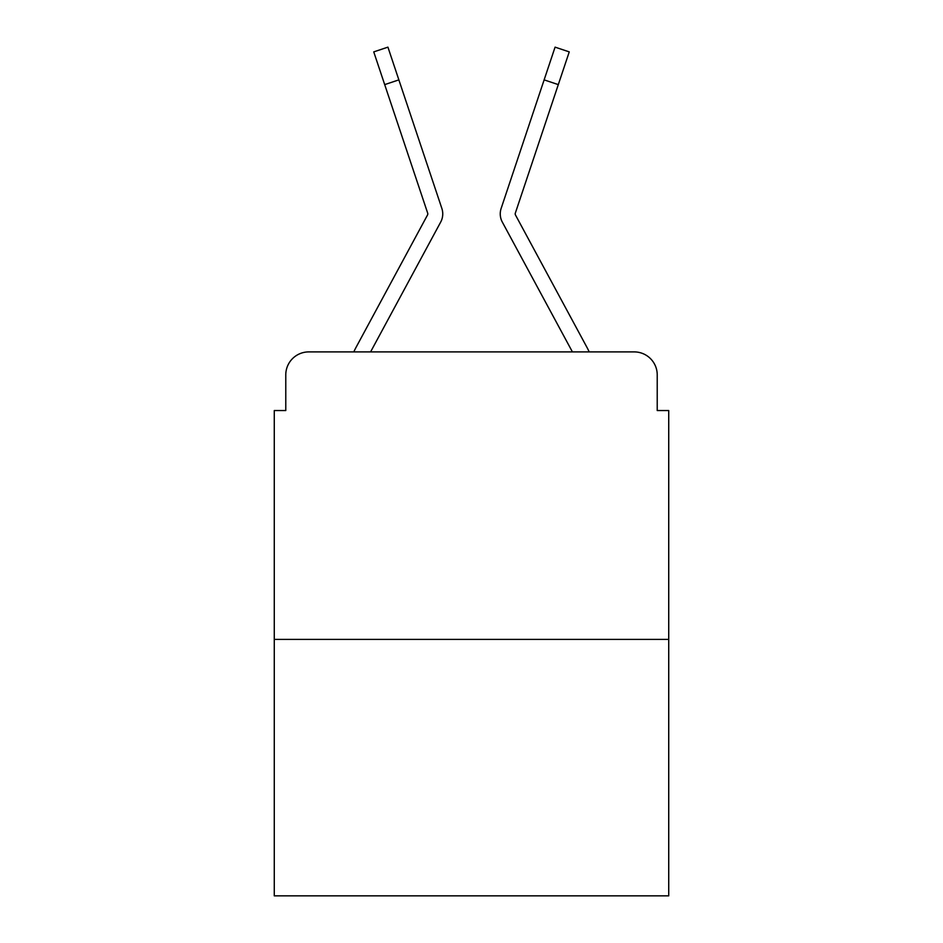 <?xml version="1.0" encoding="UTF-8"?>
<svg xmlns="http://www.w3.org/2000/svg" width="943" height="943" viewBox="0 0 943 943"><rect width="100%" height="100%" fill="white"/><g stroke="black" fill="none" stroke-linecap="round" stroke-linejoin="round"><path stroke-width="1.41" d="M285.776 374.901L285.776 410.547L285.776 374.901A22.997 22.997 0 0 1 308.774 351.904L353.825 351.904A57.499 57.499 0 0 1 355.935 347.578L427.521 214.992A2.299 2.299 0 0 0 427.686 213.165L373.746 51.889L387.927 47.15L398.865 79.872L384.697 84.611M668.728 639.401L274.272 639.401L274.272 895.85L668.728 895.85L668.728 410.547L657.224 410.547L657.224 374.901A22.997 22.997 0 0 0 634.226 351.904L308.774 351.904M274.272 639.401L274.272 410.547L285.776 410.547M424.833 251.439L370.587 351.904L424.833 251.439L370.587 351.904L424.833 251.439L370.587 351.904L424.833 251.439L370.587 351.904L424.833 251.439L370.587 351.904L424.833 251.439L370.587 351.904L424.833 251.439L370.587 351.904L424.833 251.439L370.587 351.904L424.833 251.439L370.587 351.904L424.833 251.439L370.587 351.904L424.833 251.439L370.587 351.904L572.413 351.904L518.167 251.439M515.196 213.896A2.299 2.299 0 0 1 515.314 213.165A2.299 2.299 0 0 0 515.479 214.992L587.065 347.578A57.499 57.499 0 0 1 589.175 351.904L634.226 351.904M657.224 410.547L657.224 374.901M370.587 351.904L440.676 222.1A17.245 17.245 0 0 0 441.854 208.427L398.865 79.872M572.413 351.904L502.324 222.1A17.245 17.245 0 0 1 501.146 208.427L555.073 47.15L569.254 51.889L558.303 84.611L544.135 79.872M515.314 213.165L558.303 84.611"/></g></svg>
